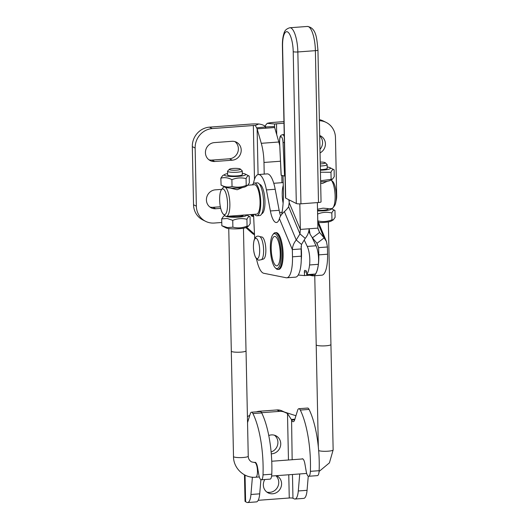 <?xml version="1.0" encoding="UTF-8"?>
<svg xmlns="http://www.w3.org/2000/svg" width="529" height="529" viewBox="0 0 529 529"><rect width="100%" height="100%" fill="white"/><g stroke="black" fill="none" stroke-linecap="round" stroke-linejoin="round"><path stroke-width="0.79" d="M253.656 216.592A5.528 1.653 85.8 0 1 253.642 216.586L252.042 216.262L252.135 215.594M252.035 216.143L251.659 215.435L252.445 215.376M251.645 216.07A5.085 1.521 85.8 0 1 250.832 214.562M253.14 214.39A5.085 1.521 85.8 0 1 252.042 216.262M251.659 215.435A4.424 1.323 85.8 0 1 251.103 214.543M252.862 214.41A4.424 1.323 85.8 0 1 252.069 215.601A4.424 1.323 85.8 0 1 252.002 215.601M280.476 161.233L263.978 162.456L264.222 174.101M263.978 162.456A25.809 7.717 -94.2 0 0 261.28 143.313L257.12 128.831L265.895 128.183L265.247 126.98C264.731 125.538 262.556 124.533 258.727 123.978A12.167 2.037 -1.2 0 0 250.521 124.097L209.477 127.152L212.301 128.56A18.436 17.318 116.5 0 0 195.141 148.034L196.358 206.171A18.436 17.318 116.5 0 0 205.669 221.36A18.436 17.318 116.5 0 0 214.278 223.04L221.77 222.484M212.301 128.56L253.345 125.512A2.949 0.496 178.8 0 1 255.335 125.479L257.12 128.831L258.079 174.577M254.502 234.645L252.816 233.798L245.853 227.602M205.669 221.36L202.838 219.952A18.436 17.318 -63.5 0 1 193.535 204.763L192.311 146.619A18.436 17.318 -63.5 0 1 209.477 127.152M220.362 206.773L212.909 207.328A9.588 9.006 -63.5 0 1 209.914 207.024M234.896 141.6A9.588 9.006 -63.5 0 1 237.918 151.876A9.588 9.006 -63.5 0 1 229.46 158.786L211.924 160.089A9.588 9.006 -63.5 0 1 208.922 159.784M246.64 227.192L254.482 234.175M214.748 161.497L232.291 160.194A9.588 9.006 116.5 0 0 240.966 152.471A9.588 9.006 116.5 0 0 236.37 142.169A9.588 9.006 116.5 0 0 231.894 141.296L214.351 142.599A9.588 9.006 116.5 0 0 205.675 150.322A9.588 9.006 116.5 0 0 210.271 160.624A9.588 9.006 116.5 0 0 214.748 161.497L211.924 160.089M221.717 189.369L215.343 189.838A9.588 9.006 116.5 0 0 206.66 197.562A9.588 9.006 116.5 0 0 211.256 207.864A9.588 9.006 116.5 0 0 215.739 208.737L220.712 208.366M279.768 145.773A25.809 7.717 -94.2 0 0 278.823 142.01L274.663 127.529L265.895 128.183L265.26 125.677L267.165 123.35A12.167 2.037 178.8 0 1 273.672 122.378L283.947 121.617M281.818 175.449L281.97 182.677L281.818 175.449M283.98 123.231L276.502 123.793A2.949 0.496 -1.2 0 0 274.921 124.024L274.478 125.479L274.663 127.529M319.39 120.705A18.436 17.318 -63.5 0 1 326.162 122.417L323.331 121.009A18.436 17.318 116.5 0 0 319.364 119.633M319.972 149.363A9.588 9.006 116.5 0 0 319.701 135.854M326.162 122.417A18.436 17.318 -63.5 0 1 335.465 137.606L336.689 195.75A18.436 17.318 -63.5 0 1 336.001 201.218M332.371 208.32A18.436 17.318 -63.5 0 1 331.888 208.895M319.695 135.536A9.588 9.006 -63.5 0 1 320.567 135.913A9.588 9.006 -63.5 0 1 325.408 144.318A9.588 9.006 -63.5 0 1 320.045 152.914M280.608 215.951A18.436 5.515 85.8 0 1 279.153 210.311L275.199 189.263A24.552 7.34 -94.2 0 0 267.158 173.882L258.39 174.53A24.552 7.34 -94.2 0 0 253.464 183.51M256.499 258.813A24.552 7.34 -94.2 0 0 263.753 273.275L286.176 277.751A24.552 7.34 -94.2 0 0 286.784 277.791L295.559 277.143A24.552 7.34 -94.2 0 0 301.259 256.168L301.113 248.941L292.339 249.595C292.563 246.097 293.859 242.89 296.233 239.981L299.969 233.904L300.353 229.414L299.831 203.87M264.738 197.634A14.746 4.411 -94.2 0 0 264.903 199.843M282.228 195.148A14.746 4.411 -94.2 0 0 283.121 203.143M283.279 185.381A14.746 4.411 -94.2 0 0 282.215 194.553M309.584 275.219L312.48 275.801A24.552 7.34 -94.2 0 0 313.095 275.84A24.552 7.34 -94.2 0 0 318.802 254.866L318.65 247.638L327.425 246.99L326.479 241.561L324.118 237.911L316.983 243.307L312.427 237.845L319.569 232.449L317.896 228.111L317.374 202.594M312.11 237.488L316.038 245.78A13.906 4.159 85.8 0 1 318.346 264.321A24.4 7.294 85.8 0 1 315.482 274.009L306.714 274.663A24.4 7.294 -94.2 0 0 309.577 264.976A13.906 4.159 -94.2 0 0 307.27 246.428L304.228 240.014M313.267 274.174L313.3 274.941L304.532 275.596L304.387 272.058L306.542 271.893M262 237.018A11.063 3.306 85.8 0 1 265.803 248.352A11.063 3.306 85.8 0 1 263.283 259.038L261.505 259.673A11.757 3.518 -94.2 0 0 263.515 247.929A11.757 3.518 -94.2 0 0 259.792 236.615L261.65 236.979A11.063 3.306 85.8 0 1 261.921 236.999A11.063 3.306 85.8 0 1 262 237.018M300.948 203.817L297.847 51.961A3.69 0.622 178.8 0 1 293.211 51.65L296.313 203.506A3.69 0.622 -1.2 0 0 300.948 203.817L318.491 202.514A3.69 0.622 -1.2 0 0 321.05 201.866L317.942 50.01A3.69 0.622 178.8 0 1 315.39 50.658L318.491 202.514M282.585 46.288A3.69 0.622 -1.2 0 1 282.407 46.102L285.508 197.958A3.69 0.622 -1.2 0 0 285.686 198.144L282.585 46.288A17.325 5.184 85.8 0 1 287.545 31.892A17.325 5.184 85.8 0 1 293.211 51.65M296.313 203.506L285.686 198.144M289.204 199.916L289.191 202.706L300.353 229.414L309.128 228.766C308.91 232.264 307.607 235.465 305.233 238.381L299.969 233.904L288.629 206.766L287.988 207.692A18.436 12.2 130.4 0 1 284.39 211.646C281.745 213.914 280.086 216.262 279.418 218.675A18.436 5.515 85.8 0 1 276.416 222.511A18.436 5.515 85.8 0 1 270.385 210.959L266.424 189.911A24.552 7.34 -94.2 0 0 258.39 174.53M317.896 228.111L309.128 228.766L310.073 234.188L312.427 237.845M284.39 211.646L296.233 239.981L301.497 244.458L305.233 238.381M286.784 277.791A24.552 7.34 -94.2 0 0 292.491 256.816L301.259 256.168M253.55 214.364L254.694 238.705M292.491 256.816L292.339 249.595L279.418 218.675M275.232 232.687L276.105 232.628A18.436 5.515 85.8 0 1 276.568 232.654A18.436 5.515 85.8 0 1 283.022 251.361A18.436 5.515 85.8 0 1 278.843 269.387L277.963 269.453A18.436 5.515 -94.2 0 0 281.388 244.914A18.436 5.515 -94.2 0 0 275.232 232.687A18.436 5.515 -94.2 0 0 273.579 233.745L272.852 234.678A17.51 5.237 85.8 0 1 280.271 245.284A17.51 5.237 85.8 0 1 280.33 263.204A17.51 5.237 85.8 0 1 275.318 267.839A17.51 5.237 85.8 0 1 270.498 251.526A17.51 5.237 85.8 0 1 272.852 234.678M259.567 184.363A14.746 4.411 85.8 0 1 259.713 184.383A14.746 4.411 85.8 0 1 264.85 198.97A14.746 4.411 85.8 0 1 261.749 213.736M301.497 244.458L301.113 248.941M289.191 202.706L288.629 206.766M317.79 222.762L324.118 237.911L319.569 232.449L317.982 228.654M313.095 275.84L321.87 275.186A24.552 7.34 -94.2 0 0 327.57 254.211L318.802 254.866M327.57 254.211L327.425 246.99M316.983 243.307L318.65 247.638L316.699 242.963M271.886 256.062A14.746 4.411 85.8 0 1 274.624 236.43A14.746 4.411 85.8 0 1 279.55 246.21A14.746 4.411 85.8 0 1 276.812 265.842A14.746 4.411 85.8 0 1 271.886 256.062M275.318 267.839L276.171 268.659A18.436 5.515 -94.2 0 0 277.963 269.453M301.252 260.083A21.2 6.341 -94.2 0 0 301.08 246.527M298.25 275.027L304.532 275.596M304.387 272.058A1.845 0.549 -94.2 0 1 304.81 270.372A1.845 0.549 -94.2 0 1 304.869 270.379L305.993 270.696A1.845 0.549 -94.2 0 1 306.628 272.68L306.714 274.663M282.982 175.721A464.515 138.909 85.8 0 1 283.399 189.62A48.847 14.607 -94.2 0 1 281.732 214.344M288.768 199.697A48.847 14.607 -94.2 0 0 289.191 201.919M281.21 175.304L279.577 141.706L281.124 175.258L285.065 176.144M243.181 215.21A7.373 1.237 178.8 0 1 243.201 215.296A7.373 1.237 178.8 0 1 237.627 216.612A7.373 1.237 178.8 0 1 229.322 216.163M224.838 215.574L223.463 216.354L221.697 218.9L227.199 218.49L232.747 220.348L232.886 227.186L227.384 227.596L221.942 225.784M221.697 218.9L221.843 225.738M232.747 220.348C237.442 218.47 242.17 218.113 246.924 219.297L247.069 226.128C242.375 228.012 237.647 228.363 232.886 227.186M246.924 219.297C247.942 216.93 248.987 216.097 250.058 216.791L250.204 223.628L248.432 226.167L247.069 226.128M246.388 214.893L250.058 216.791M246.329 214.9A10.692 1.792 178.8 0 1 241.065 216.903A10.692 1.792 178.8 0 1 228.654 216.923A10.692 1.792 178.8 0 1 225.652 216.202A10.692 1.792 178.8 0 1 225.433 216.077M248.432 226.167L246.296 227.391A10.692 1.792 178.8 0 1 228.898 228.548A10.692 1.792 178.8 0 1 225.87 227.82L221.876 225.751M242.328 174.51A7.373 1.237 178.8 0 1 242.348 174.596A7.373 1.237 178.8 0 1 237.977 175.82A7.373 1.237 178.8 0 1 230.029 175.767A7.373 1.237 178.8 0 1 227.959 175.271A7.373 1.237 178.8 0 1 227.602 174.907A7.373 1.237 178.8 0 1 227.622 174.815M249.205 176.097L249.351 182.928L247.579 185.474L246.216 185.434C241.522 187.312 236.794 187.663 232.033 186.486L231.894 179.648C236.589 177.77 241.317 177.42 246.078 178.597C247.089 176.23 248.134 175.397 249.205 176.097L245.178 174.008A10.692 1.792 178.8 0 1 240.735 176.144A10.692 1.792 178.8 0 1 227.807 176.223A10.692 1.792 178.8 0 1 224.752 174.438A10.692 1.792 178.8 0 1 227.596 173.605M246.078 178.597L246.216 185.434M224.752 174.438L222.616 175.661L220.844 178.2L221.089 185.084M232.033 186.486C228.383 187.531 224.699 187.048 220.99 185.038M220.844 178.2C224.494 177.155 228.178 177.638 231.894 179.648M242.302 173.3A10.692 1.792 178.8 0 1 245.178 174.008M247.579 185.474L245.449 186.691A10.692 1.792 178.8 0 1 235.306 188.165A10.692 1.792 178.8 0 1 225.043 187.134A10.692 1.792 178.8 0 1 225.017 187.121L221.023 185.057M320.442 172.216L330.975 172.289C331.987 169.921 333.032 169.088 334.11 169.789L334.249 176.62L332.483 179.166L330.347 180.382A10.692 1.792 178.8 0 1 320.64 181.85M332.483 179.166L320.614 180.759M327.2 166.992A10.692 1.792 178.8 0 1 330.083 167.706A10.692 1.792 178.8 0 1 320.402 170.219M330.083 167.706L334.11 169.789M327.226 168.202A7.373 1.237 178.8 0 1 327.246 168.288A7.373 1.237 178.8 0 1 320.389 169.664M330.975 172.289L331.114 179.126M328.079 208.902A7.373 1.237 178.8 0 1 328.099 208.988A7.373 1.237 178.8 0 1 317.532 210.317M317.784 220.765L317.645 214.04C322.34 212.162 327.067 211.805 331.828 212.989C332.84 210.621 333.885 209.788 334.963 210.482L335.102 217.32L333.336 219.859L331.967 219.819C327.272 221.704 322.545 222.054 317.79 220.877M331.286 208.585L334.963 210.482M331.828 212.989L331.967 219.819M331.227 208.591A10.692 1.792 178.8 0 1 317.545 210.912M333.336 219.859L331.2 221.082A10.692 1.792 178.8 0 1 318.537 222.564M317.512 209.246L323.054 208.162L328.092 208.591M331.101 179.953A14.746 4.411 85.8 0 1 335.016 193.793A14.746 4.411 85.8 0 1 333.012 207.712A14.746 4.411 85.8 0 1 331.69 208.558L328.463 208.796M327.319 181.249L322.538 183.424L320.667 183.378M247.936 185.203L254.429 184.72A14.746 4.411 85.8 0 1 255.216 184.892A14.746 4.411 85.8 0 1 259.997 200.398A14.746 4.411 85.8 0 1 256.611 214.133L226.445 216.374A14.746 4.411 -94.2 0 0 229.824 202.64A14.746 4.411 -94.2 0 0 225.043 187.134A14.746 4.411 -94.2 0 0 224.256 186.962A14.746 4.411 -94.2 0 0 222.934 187.808L221.479 189.673A12.901 3.862 85.8 0 1 223.331 189.084A12.901 3.862 85.8 0 1 227.563 204.677A12.901 3.862 85.8 0 1 223.298 214.113A12.901 3.862 85.8 0 1 219.747 202.085A12.901 3.862 85.8 0 1 221.479 189.673M242.421 187.557L237.171 189.752L230.294 188.066M333.012 207.712L334.467 205.847A12.901 3.862 -94.2 0 0 336.199 193.435A12.901 3.862 -94.2 0 0 332.648 181.414L331.108 179.946M223.298 214.113L225.01 215.739A14.746 4.411 -94.2 0 0 225.652 216.202A14.746 4.411 -94.2 0 0 226.445 216.374M254.647 214.278A16.406 4.906 -94.2 0 0 256.909 215.779L259.719 215.567A16.406 4.906 -94.2 0 0 263.396 198.844A16.406 4.906 -94.2 0 0 257.286 182.849L254.482 183.054A16.406 4.906 -94.2 0 0 252.459 184.866M256.909 215.779A16.406 4.906 -94.2 0 0 260.592 199.049A16.406 4.906 -94.2 0 0 254.482 183.054M246.018 350.747A7.373 1.237 178.8 0 1 246.038 350.833A7.373 1.237 178.8 0 1 239.822 352.188A7.373 1.237 178.8 0 1 231.649 351.514A7.373 1.237 178.8 0 1 231.292 351.144A7.353 1.23 -1.2 0 0 238.691 352.221A7.353 1.23 -1.2 0 0 246.018 350.839L243.452 228.224M229.407 169.26L227.649 171.039A7.353 1.23 -1.2 0 0 227.549 171.251A7.353 1.23 -1.2 0 0 227.9 171.621A7.353 1.23 -1.2 0 0 236.053 172.289A7.353 1.23 -1.2 0 0 242.256 170.946A7.353 1.23 -1.2 0 0 242.143 170.741L240.305 169.029A5.528 0.926 178.8 0 1 236.192 170.173A5.528 0.926 178.8 0 1 229.599 169.69A5.528 0.926 178.8 0 1 229.407 169.26A5.528 0.926 178.8 0 1 234.843 168.374A5.528 0.926 178.8 0 1 240.305 169.029M228.746 228.528L231.312 351.144A7.373 1.237 178.8 0 1 231.312 351.058M314.762 275.715L316.21 344.835A7.353 1.23 -1.2 0 0 323.589 345.913A7.353 1.23 -1.2 0 0 330.916 344.531A7.373 1.237 178.8 0 1 323.589 345.913A7.373 1.237 178.8 0 1 316.197 344.835A7.373 1.237 178.8 0 1 316.21 344.749M320.316 166.007A7.353 1.23 -1.2 0 0 327.153 164.638A7.353 1.23 -1.2 0 0 327.041 164.433L325.209 162.72A5.528 0.926 178.8 0 1 320.27 163.904M330.916 344.439A7.373 1.237 178.8 0 1 330.936 344.531L328.35 221.916M320.237 162.059A5.528 0.926 178.8 0 1 325.024 162.601A5.528 0.926 178.8 0 1 325.209 162.72M247.413 416.561L249.774 415.377M244.471 474.83L245.026 501.155A12.167 2.037 -1.2 0 0 245.608 501.763L246.851 502.378A14.746 4.411 85.8 0 0 247.638 502.55L256.406 501.895A14.746 4.411 -94.2 0 0 259.706 493.835L260.903 479.697M299.738 473.951L298.296 490.972A14.746 4.411 85.8 0 1 294.997 499.032A14.746 4.411 85.8 0 1 294.21 498.86L292.967 498.245A2.949 0.496 178.8 0 0 289.257 498.001L258.205 500.308M261.597 412.719A11.063 10.388 -63.5 0 1 262.126 412.666L279.762 411.357A11.063 10.388 -63.5 0 1 284.662 412.236L287.492 413.539L284.662 412.131L295.929 415.741M276.574 475.67A9.588 9.006 -63.5 0 1 276.74 475.75A9.588 9.006 -63.5 0 1 281.58 483.645A9.588 9.006 -63.5 0 1 268.177 492.902A9.588 9.006 -63.5 0 1 264.837 479.525M268.758 435.519A9.588 9.006 -63.5 0 1 275.9 435.777A9.588 9.006 -63.5 0 1 280.74 443.679A9.588 9.006 -63.5 0 1 271.278 453.822M294.865 419.193L291.32 419.451L287.492 413.539L288.464 459.999M284.662 412.131L281.838 410.828A11.063 10.388 116.5 0 0 276.932 409.949L259.303 411.258A11.063 10.388 116.5 0 0 256.545 411.846M271.119 451.971A9.588 9.006 116.5 0 0 277.917 442.264A9.588 9.006 116.5 0 0 274.425 435.208M266.828 492.063A9.588 9.006 116.5 0 0 278.757 482.236A9.588 9.006 116.5 0 0 275.907 475.716M308.665 476.265L317.44 475.617A7.373 2.202 -94.2 0 0 319.139 470.691A53.455 15.982 -94.2 0 0 309.062 409.413A7.558 2.261 -94.2 0 0 307.62 408.051L298.852 408.699A7.558 2.261 85.8 0 1 300.293 410.061A53.455 15.982 85.8 0 1 310.371 471.339A7.373 2.202 85.8 0 1 308.665 476.265A7.373 2.202 85.8 0 1 306.205 471.365L304.889 463.807A7.558 2.261 -94.2 0 0 302.363 458.782A7.558 2.261 -94.2 0 0 301.88 459M294.997 499.032L303.765 498.378A14.746 4.411 -94.2 0 0 307.065 490.317L308.262 476.179M292.16 459.721L291.585 420.019A8.477 2.533 -94.2 0 0 293.264 421.673A8.477 2.533 -94.2 0 0 294.673 419.828L297.602 410.345A7.558 2.261 85.8 0 1 298.852 408.699M247.539 422.605L250.243 413.863A7.558 2.261 85.8 0 1 251.493 412.217A7.558 2.261 85.8 0 1 252.935 413.579A53.455 15.982 85.8 0 1 263.012 474.863A7.373 2.202 85.8 0 1 261.306 479.783A7.373 2.202 85.8 0 1 258.84 474.883L257.53 467.325A7.558 2.261 -94.2 0 0 255.004 462.3A7.558 2.261 -94.2 0 0 254.522 462.518M261.306 479.783L270.081 479.135A7.373 2.202 -94.2 0 0 271.78 474.209A53.455 15.982 -94.2 0 0 261.703 412.931A7.558 2.261 -94.2 0 0 260.261 411.569L251.493 412.217M252.399 477.198L250.938 494.489A14.746 4.411 85.8 0 1 247.638 502.55M261.28 143.313L278.823 142.01M255.335 125.479L258.727 123.978M256.949 127.82L265.247 126.98M253.345 125.512L254.475 179.404M193.535 204.763L196.358 206.171M192.311 146.619L195.141 148.034M232.291 160.194L229.46 158.786M215.739 208.737L212.909 207.328M274.921 124.024L267.165 123.35M274.544 126.517L265.472 126.967M276.502 123.793L276.727 134.723M256.975 258.575A10.19 3.048 85.8 0 1 253.451 247.592A10.19 3.048 85.8 0 1 256.122 238.321A10.19 3.048 85.8 0 1 259.653 249.304A10.19 3.048 85.8 0 1 256.975 258.575M297.847 51.961A21.015 6.282 -94.2 0 0 289.846 27.753L307.389 26.45A21.015 6.282 85.8 0 1 315.39 50.658L297.847 51.961M266.424 189.911L275.199 189.263M270.385 210.959L279.153 210.311M307.27 246.428L316.038 245.78M318.346 264.321L309.577 264.976M284.258 136.667A7.373 2.202 -94.2 0 0 282.552 134.664L284.212 134.538M279.662 141.752A5.528 1.653 85.8 0 1 281.091 136.647A5.528 1.653 85.8 0 1 283.028 142.546L284.569 176.097M284.377 142.592L283.028 142.546M231.292 351.144L233.501 456.527A7.373 1.237 -1.2 0 0 233.858 456.891A7.373 1.237 -1.2 0 0 242.031 457.565A7.373 1.237 -1.2 0 0 248.246 456.216L246.038 350.833M330.936 344.531L333.144 449.908A7.373 1.237 178.8 0 1 326.929 451.257A7.373 1.237 178.8 0 1 318.756 450.582A7.373 1.237 178.8 0 1 318.656 450.529M259.322 476.953L255.758 477.218A7.373 2.202 -94.2 0 0 257.444 470.347A7.373 2.202 -94.2 0 0 255.057 462.597A7.373 2.202 -94.2 0 0 254.661 462.511L255.507 462.445M245.053 475.135L245.608 501.763M289.257 498.001L288.774 474.764M292.471 474.487L292.967 498.245M281.838 410.828L284.662 412.236M259.303 411.258L259.97 411.588M261.306 412.256L262.126 412.666M276.932 409.949L279.762 411.357M307.065 490.317L298.296 490.972M319.139 470.691L310.371 471.339M309.062 409.413L300.293 410.061M294.679 419.788L291.585 420.019M252.935 413.579L261.703 412.931M263.012 474.863L271.78 474.209M250.938 494.489L259.706 493.835M254.509 234.777L252.908 233.844M265.274 125.876L265.293 127.053M261.505 259.673L258.582 260.228L256.413 258.707L255.262 256.737C253.338 251.454 252.928 246.051 254.026 240.543C255.17 236.628 257.094 235.319 259.792 236.615M282.407 46.102C282.301 40.964 282.836 36.693 284.007 33.281C284.582 30.556 286.526 28.711 289.846 27.753M307.389 26.45C316.527 27.898 316.818 38.915 317.942 50.01M317.744 220.666L326.479 241.561M310.067 234.188L308.81 231.173M279.577 141.706C279.722 134.677 280.965 135.464 282.552 134.664M283.2 182.584L273.757 183.285M282.102 212.241L279.603 212.427M224.66 186.935L224.256 186.962M227.549 171.251L227.622 174.993M242.256 170.946L242.328 174.682M243.175 214.999L243.181 215.382M327.153 164.638L327.233 168.374M328.073 208.691L328.086 209.074M318.332 446.985L316.197 344.835M333.144 449.908L329.422 462.868L319.099 471.451M271.622 476.034L306.681 473.435M271.741 461.242L302.872 458.927M255.758 477.218C244.167 478.408 233.401 468.297 233.501 456.527M254.661 462.511L251.612 461.923C249.43 460.647 248.306 458.742 248.246 456.216"/></g></svg>
